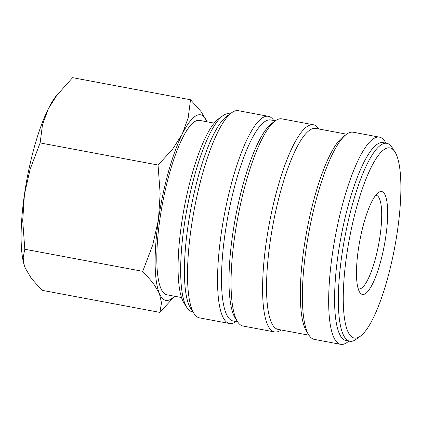 <?xml version="1.0" encoding="UTF-8"?>
<svg xmlns="http://www.w3.org/2000/svg" width="422" height="422" viewBox="0 0 422 422"><rect width="100%" height="100%" fill="white"/><g stroke="black" fill="none" stroke-linecap="round" stroke-linejoin="round"><path stroke-width="0.63" d="M192.912 311.837L192.1 311.684A100.679 23.996 -79.4 0 1 186.877 307.575A100.679 23.996 -79.4 0 1 187.067 208.31A100.679 23.996 -79.4 0 1 222.842 115.718A100.679 23.996 -79.4 0 1 224.799 114.526A100.679 23.996 -79.4 0 1 229.199 113.776L230.011 113.929M186.877 307.575L184.055 303.165A96.743 23.057 -79.4 0 1 184.229 207.782A96.743 23.057 -79.4 0 1 218.612 118.804L222.842 115.718M236.088 321.532A105.394 25.12 -79.4 0 1 234.12 322.719A105.394 25.12 -79.4 0 1 229.521 323.5L199.49 317.871A105.394 25.12 -79.4 0 1 194.025 313.567L190.633 308.282A100.679 23.996 -79.4 0 1 190.818 209.017A100.679 23.996 -79.4 0 1 226.598 116.425L231.673 112.721A105.394 25.12 -79.4 0 1 233.719 111.471A105.394 25.12 -79.4 0 1 238.325 110.691L268.355 116.319A105.394 25.12 -79.4 0 1 273.762 120.534M194.025 313.567A105.394 25.12 -79.4 0 1 194.22 209.655A105.394 25.12 -79.4 0 1 231.673 112.721M229.521 323.5A105.394 25.12 -79.4 0 1 222.647 224.367A105.394 25.12 -79.4 0 1 263.755 117.1A105.394 25.12 -79.4 0 1 268.355 116.319M237.628 321.822L233.102 320.973A102.251 24.37 -79.4 0 1 226.435 224.799A102.251 24.37 -79.4 0 1 266.314 120.729A102.251 24.37 -79.4 0 1 270.782 119.975L275.302 120.824M281.136 329.978A105.394 25.12 -79.4 0 1 279.169 331.164A105.394 25.12 -79.4 0 1 274.569 331.945L243.035 326.037A105.394 25.12 -79.4 0 1 237.57 321.733L235.307 318.204A102.251 24.37 -79.4 0 1 235.497 217.393A102.251 24.37 -79.4 0 1 271.837 123.351L275.218 120.882A105.394 25.12 -79.4 0 1 277.27 119.632A105.394 25.12 -79.4 0 1 281.87 118.851L313.404 124.764A105.394 25.12 -79.4 0 1 318.81 128.979M237.57 321.733A105.394 25.12 -79.4 0 1 237.765 217.815A105.394 25.12 -79.4 0 1 275.218 120.882M274.569 331.945A105.394 25.12 -79.4 0 1 267.69 232.812A105.394 25.12 -79.4 0 1 308.804 125.545A105.394 25.12 -79.4 0 1 313.404 124.764M308.951 335.189L278.151 329.418A102.251 24.37 -79.4 0 1 271.483 233.239A102.251 24.37 -79.4 0 1 311.362 129.174A102.251 24.37 -79.4 0 1 315.83 128.42L346.631 134.191M348.952 341.087L347.29 342.3A105.394 25.12 -79.4 0 1 345.243 343.55A105.394 25.12 -79.4 0 1 340.638 344.331L314.358 339.404A105.394 25.12 -79.4 0 1 308.893 335.1L306.636 331.576A102.251 24.37 -79.4 0 1 306.826 230.76A102.251 24.37 -79.4 0 1 343.16 136.723L346.546 134.254A105.394 25.12 -79.4 0 1 348.593 133.004A105.394 25.12 -79.4 0 1 353.198 132.223L379.473 137.145A105.394 25.12 -79.4 0 1 384.938 141.449L386.051 143.179M308.893 335.1A105.394 25.12 -79.4 0 1 309.089 231.187A105.394 25.12 -79.4 0 1 346.546 134.254M340.638 344.331A105.394 25.12 -79.4 0 1 333.765 245.198A105.394 25.12 -79.4 0 1 374.873 137.925A105.394 25.12 -79.4 0 1 379.473 137.145M360.351 336.213L356.121 339.299A100.679 23.996 -79.4 0 1 354.163 340.496A100.679 23.996 -79.4 0 1 349.764 341.24L346.014 340.538A100.679 23.996 -79.4 0 1 339.446 245.841A100.679 23.996 -79.4 0 1 378.713 143.374A100.679 23.996 -79.4 0 1 383.107 142.631L386.863 143.332A100.679 23.996 -79.4 0 1 392.085 147.442L394.908 151.851A96.743 23.057 -79.4 0 1 394.728 247.239A96.743 23.057 -79.4 0 1 360.351 336.213A96.743 23.057 -79.4 0 1 358.468 337.363A96.743 23.057 -79.4 0 1 346.647 255.389A96.743 23.057 -79.4 0 1 385.666 148.618A96.743 23.057 -79.4 0 1 394.908 151.851M349.764 341.24A100.679 23.996 -79.4 0 1 343.202 246.543A100.679 23.996 -79.4 0 1 382.469 144.081A100.679 23.996 -79.4 0 1 386.863 143.332M174.439 296.212A94.386 22.493 -79.4 0 1 169.976 299.667A94.386 22.493 -79.4 0 1 159.352 293.38L161.505 302.901L159.875 312.401L41.952 290.294L31.439 278.515L25.336 268.26L24.202 265.063L23.189 257.204L24.808 249.238L22.709 220.548L24.423 194.574A94.386 22.493 -79.4 0 1 48.314 108.786A94.386 22.493 -79.4 0 1 55.572 96.738L72.595 77.669L190.517 99.771L188.175 117.822L182.33 133.911A94.386 22.493 -79.4 0 1 196.51 115.528A94.386 22.493 -79.4 0 1 207.133 121.805L201.03 111.55L190.517 99.771M24.202 265.063L24.086 264.684A94.386 22.493 -79.4 0 1 24.423 194.574L30.089 169.333L40.132 142.921L42.469 124.875L48.314 108.786L57.598 94.101M181.513 297.536L166.896 294.799A88.72 21.142 -79.4 0 1 161.109 211.348A88.72 21.142 -79.4 0 1 195.713 121.051A88.72 21.142 -79.4 0 1 199.59 120.391L214.202 123.134M375.68 195.323A47.586 11.341 -79.4 0 1 376.292 195.37A47.586 11.341 -79.4 0 1 379.399 240.129A47.586 11.341 -79.4 0 1 360.836 288.558A47.586 11.341 -79.4 0 1 358.758 288.912A47.586 11.341 -79.4 0 1 358.172 288.727M364.713 294.05A52.344 12.475 -79.4 0 1 359.713 292.304A52.344 12.475 -79.4 0 1 359.808 240.693A52.344 12.475 -79.4 0 1 378.407 192.553A52.344 12.475 -79.4 0 1 379.425 191.931A52.344 12.475 -79.4 0 1 385.824 236.283A52.344 12.475 -79.4 0 1 364.713 294.05M182.33 133.911L172.54 149.256L158.055 165.028L160.154 193.714L158.44 219.693A94.386 22.493 -79.4 0 1 182.33 133.911M158.44 219.693L152.775 244.929L142.736 271.341L153.249 283.12L159.352 293.38A94.386 22.493 -79.4 0 1 158.44 219.693M159.875 312.401L174.655 296.255M158.055 165.028L40.132 142.921M142.736 271.341L24.808 249.238"/></g></svg>
